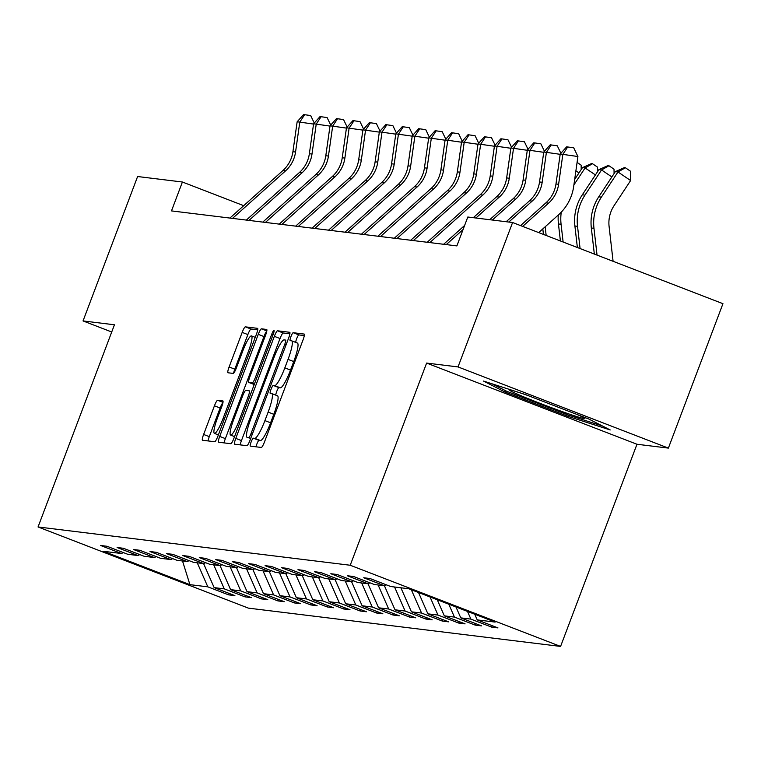 <?xml version="1.0" encoding="UTF-8"?>
<svg xmlns="http://www.w3.org/2000/svg" width="761" height="761" viewBox="0 0 761 761"><rect width="100%" height="100%" fill="white"/><g stroke="black" fill="none" stroke-linecap="round" stroke-linejoin="round"><path stroke-width="1.14" d="M251.101 442.055A4.243 0.704 -68.9 0 0 250.293 446.108A4.243 0.704 -68.9 0 0 250.321 446.117L261.318 447.458A6.069 1.008 -68.9 0 0 264.495 441.922L303.059 339.853A6.069 1.008 -68.9 0 0 304.21 334.069A6.069 1.008 -68.9 0 0 304.162 334.06L293.175 332.709A4.243 0.704 -68.9 0 0 290.949 336.59A4.243 0.704 -68.9 0 0 290.141 340.643A4.243 0.704 -68.9 0 0 290.179 340.652L291.596 340.823A19.415 3.234 -68.9 0 1 291.729 340.861A19.415 3.234 -68.9 0 1 288.048 359.373L284.833 367.877A19.415 3.234 -68.9 0 1 274.673 385.618L273.247 385.447A4.243 0.704 -68.9 0 0 271.021 389.328A4.243 0.704 -68.9 0 0 270.222 393.37A4.243 0.704 -68.9 0 0 270.25 393.38L271.667 393.551A19.415 3.234 -68.9 0 1 271.801 393.589A19.415 3.234 -68.9 0 1 268.129 412.11L264.914 420.614A19.415 3.234 -68.9 0 1 254.745 438.346L253.318 438.174A4.243 0.704 -68.9 0 0 251.101 442.055M271.924 393.656L277.356 395.749A19.415 3.234 -68.9 0 1 277.489 395.787A19.415 3.234 -68.9 0 1 273.808 414.298L270.593 422.802A19.415 3.234 -68.9 0 1 260.433 440.543L259.006 440.372A4.243 0.704 -68.9 0 0 256.78 444.253A4.243 0.704 -68.9 0 0 255.991 446.812M304.314 335.572L298.854 334.907A4.243 0.704 -68.9 0 0 296.638 338.788A4.243 0.704 -68.9 0 0 295.696 342.383M291.853 340.918L297.285 343.021A19.415 3.234 -68.9 0 1 297.418 343.049A19.415 3.234 -68.9 0 1 293.736 361.57L290.521 370.074A19.415 3.234 -68.9 0 1 280.352 387.815L278.935 387.634A4.243 0.704 -68.9 0 0 276.709 391.515A4.243 0.704 -68.9 0 0 275.767 395.121M217.608 400.276A6.069 1.008 -68.9 0 0 214.431 405.813L203.615 434.455A6.069 1.008 -68.9 0 0 202.464 440.239A6.069 1.008 -68.9 0 0 202.502 440.248L214.707 441.741A6.069 1.008 -68.9 0 0 217.884 436.205L256.457 334.136A6.069 1.008 -68.9 0 0 257.599 328.352A6.069 1.008 -68.9 0 0 257.56 328.343L245.356 326.85A6.069 1.008 -68.9 0 0 242.179 332.386L229.109 366.973A6.069 1.008 -68.9 0 0 227.958 372.766A6.069 1.008 -68.9 0 0 227.996 372.776L233.227 373.413A6.069 1.008 -68.9 0 0 236.405 367.867L242.883 350.716A16.228 2.702 -68.9 0 1 251.491 335.915A16.228 2.702 -68.9 0 1 248.419 351.401L223.03 418.588A16.228 2.702 -68.9 0 1 214.421 433.39A16.228 2.702 -68.9 0 1 217.494 417.913L221.727 406.707A6.069 1.008 -68.9 0 0 222.878 400.923A6.069 1.008 -68.9 0 0 222.83 400.914L217.608 400.276L222.992 402.35M114.445 324.785L83.044 320.933L137.608 176.523L182.402 182.012L171.491 210.902L456.885 245.908L467.806 217.018L512.591 222.516L458.027 366.926L426.617 363.073L350.222 565.252L38.05 526.964L114.445 324.785M235.786 438.393A6.069 1.008 -68.9 0 0 234.635 444.186A6.069 1.008 -68.9 0 0 234.673 444.196L246.887 445.689A6.069 1.008 -68.9 0 0 250.065 440.143L288.628 338.084A6.069 1.008 -68.9 0 0 289.779 332.3A6.069 1.008 -68.9 0 0 289.732 332.291L277.527 330.797A6.069 1.008 -68.9 0 0 274.35 336.333L235.786 438.393L241.465 440.59A6.069 1.008 -68.9 0 0 240.219 444.871M230.792 443.72L218.588 442.217A6.069 1.008 -68.9 0 1 218.55 442.208A6.069 1.008 -68.9 0 1 219.701 436.424L258.264 334.364A6.069 1.008 -68.9 0 1 261.442 328.819L266.664 329.456A6.069 1.008 -68.9 0 0 266.664 329.456A6.069 1.008 -68.9 0 1 265.56 335.259L249.912 376.647A6.069 1.008 -68.9 0 0 248.771 382.431A6.069 1.008 -68.9 0 0 248.809 382.45L252.272 382.869A6.069 1.008 -68.9 0 0 255.449 377.323L271.734 334.231A4.243 0.704 -68.9 0 1 273.989 330.36A4.243 0.704 -68.9 0 1 273.18 334.412L233.969 438.174A6.069 1.008 -68.9 0 1 230.792 443.72M350.222 565.252L560.581 646.422L248.409 608.134L38.05 526.964M229.128 593.399L228.585 594.855L234.902 595.625L214.155 587.625L224.276 588.862L245.023 596.871L251.349 597.642L230.593 589.642L240.714 590.878L261.461 598.888L267.786 599.658L247.04 591.658L257.151 592.895L277.908 600.905L284.234 601.675L263.477 593.675L273.599 594.912L294.345 602.921L300.671 603.692L279.915 595.692L290.036 596.928L310.792 604.938L317.109 605.718L296.362 597.708L306.474 598.945L327.23 606.955L333.556 607.735L312.8 599.725L322.921 600.962L343.668 608.971L349.993 609.751L329.247 601.742L339.358 602.978L360.115 610.988L366.431 611.768L345.684 603.758L355.806 604.995L376.552 613.005L382.878 613.785L362.122 605.775L372.243 607.012L392.99 615.021L399.316 615.801L378.569 607.792L388.681 609.028L409.437 617.038L415.763 617.818L395.007 609.808L405.128 611.045L425.875 619.054L432.2 619.835L411.444 611.825L421.565 613.062L442.322 621.071L448.638 621.851L427.891 613.842L438.003 615.078L458.759 623.088L465.085 623.868L444.329 615.858L454.45 617.095L475.197 625.104L481.523 625.884L460.776 617.875L470.888 619.112L491.644 627.121L497.96 627.901L477.214 619.892L495.126 622.089L408.714 588.738L390.793 586.541L370.046 578.531L363.72 577.761L384.476 585.77L386.455 584.867M228.585 594.855L207.829 586.845L189.917 584.648L103.496 551.306L121.418 553.504L100.661 545.494L106.987 546.265L127.734 554.274L137.855 555.52L117.108 547.511L123.425 548.281L144.181 556.291L154.293 557.537L133.546 549.528L139.872 550.298L160.619 558.308L170.74 559.554L149.984 551.544L156.309 552.315L177.066 560.324L187.177 561.57L166.431 553.561L172.747 554.331L193.503 562.341L203.625 563.587L182.868 555.578L189.194 556.348L209.941 564.358L220.062 565.604L199.306 557.594L205.632 558.365L226.388 566.374L236.5 567.62L215.753 559.611L222.079 560.381L242.826 568.391L252.947 569.637L232.191 561.628L238.516 562.398L259.263 570.408L269.384 571.654L248.638 563.644L254.954 564.415L275.71 572.424L285.822 573.67L265.075 565.661L271.401 566.431L292.148 574.441L302.269 575.687L281.513 567.677L287.839 568.448L308.595 576.457L318.707 577.704L297.96 569.694L304.276 570.465L325.033 578.474L335.154 579.72L314.398 571.711L320.723 572.481L341.47 580.491L351.592 581.737L330.835 573.727L337.161 574.498L357.917 582.507L368.029 583.754L347.282 575.744L353.608 576.515L374.355 584.524L384.476 585.77M203.587 563.578L214.155 587.625M213.708 564.824L224.276 588.862M137.855 555.52L139.834 554.617M220.034 565.594L230.593 589.642M230.145 566.84L240.714 590.878M154.293 557.537L156.271 556.633M238.478 566.717L236.5 567.62L247.04 591.658M246.593 568.857L257.151 592.895M170.74 559.554L172.718 558.65M252.909 569.628L263.477 593.675M263.03 570.874L273.599 594.912M187.177 561.57L189.156 560.667M269.356 571.644L279.915 595.692M279.468 572.89L290.036 596.928M203.625 563.587L205.603 562.683M287.801 572.767L285.822 573.67L296.362 597.708M295.915 574.907L306.474 598.945M220.062 565.604L222.041 564.7M304.248 574.783L302.269 575.687L312.8 599.725M312.352 576.924L322.921 600.962M318.678 577.694L329.247 601.742M328.8 578.94L339.358 602.978M252.947 569.637L254.925 568.733M335.116 579.711L345.684 603.758M345.237 580.957L355.806 604.995M269.384 571.654L271.363 570.75M353.57 580.833L351.592 581.737L362.122 605.775M361.675 582.974L372.243 607.012M368.001 583.744L378.569 607.792M378.122 584.99L388.681 609.028M384.438 585.761L395.007 609.808M394.559 587.007L405.128 611.045M318.707 577.704L320.685 576.8M400.885 587.777L411.444 611.825M411.32 589.746L421.565 613.062M335.154 579.72L337.133 578.817M418.521 592.524L427.891 613.842M430.051 596.976L438.003 615.078M437.252 599.754L444.329 615.858M448.781 604.205L454.45 617.095M368.029 583.754L370.008 582.85M455.982 606.983L460.776 617.875M467.511 611.435L470.888 619.112M474.721 614.213L477.214 619.892M426.617 363.073L636.976 444.253L668.377 448.105L458.027 366.926M668.377 448.105L722.95 303.687L512.591 222.516M83.044 320.933L111.724 331.996M636.976 444.253L560.581 646.422M243.72 205.679L182.402 182.012M182.526 561L189.917 584.648M197.261 562.807L207.829 586.845M121.418 553.504L123.396 552.6M492.186 625.666L491.644 627.121M475.749 623.649L475.197 625.104M459.311 621.632L458.759 623.088M442.864 619.616L442.322 621.071M426.426 617.599L425.875 619.054M409.979 615.582L409.437 617.038M393.542 613.566L392.99 615.021M377.104 611.549L376.552 613.005M360.657 609.532L360.115 610.988M344.219 607.516L343.668 608.971M327.782 605.499L327.23 606.955M311.335 603.483L310.792 604.938M294.897 601.466L294.345 602.921M278.45 599.449L277.908 600.905M262.012 597.433L261.461 598.888M245.575 595.416L245.023 596.871M483.52 381.061L505.019 392.039L568.372 416.486L610.217 429.955L588.71 418.978L525.366 394.54L483.52 381.061M568.847 415.221L568.372 416.486M505.532 390.678L505.019 392.039M289.884 333.803L283.216 332.985A6.069 1.008 -68.9 0 0 280.038 338.531L241.465 440.59M248.742 437.613A4.243 0.704 -68.9 0 0 250.968 433.732L284.823 344.143A4.243 0.704 -68.9 0 0 285.622 340.1A4.243 0.704 -68.9 0 0 285.594 340.091L284.1 339.901A19.415 3.234 -68.9 0 0 273.931 357.641L250.788 418.883A19.415 3.234 -68.9 0 0 247.116 437.394A19.415 3.234 -68.9 0 0 247.249 437.432L250.73 438.374M266.778 331.187A6.069 1.008 -68.9 0 0 263.953 336.552L225.38 438.621A6.069 1.008 -68.9 0 0 224.124 442.902M233.684 419.596A16.228 2.702 -68.9 0 0 230.612 435.083A16.228 2.702 -68.9 0 0 239.22 420.281L248.162 396.605A6.069 1.008 -68.9 0 0 249.313 390.821A6.069 1.008 -68.9 0 0 249.275 390.812L245.813 390.383A6.069 1.008 -68.9 0 0 242.635 395.929L233.684 419.596M257.703 329.855L251.035 329.037A6.069 1.008 -68.9 0 0 247.858 334.583L234.797 369.171A6.069 1.008 -68.9 0 0 233.579 373.242M222.944 402.636A6.069 1.008 -68.9 0 0 220.119 408.01L209.294 436.643A6.069 1.008 -68.9 0 0 208.038 440.923M613.09 261.299L609.095 226.483A30.906 30.44 -83 0 1 614.051 205.689L630.622 180.538L617.98 171.976L601.399 197.128A46.354 45.66 97 0 0 593.97 228.329L597.043 255.106M625.39 167.762L617.98 171.976L615.345 171.653L624.334 167.629L625.39 167.762L630.45 171.187L630.622 180.538M615.345 171.653L598.764 196.804A46.354 45.66 97 0 0 591.335 228.005L594.331 254.06M520.553 225.589L545.96 202.816A30.906 30.44 97 0 0 555.977 183.972L560.21 154.055L562.845 154.378L567.696 146.968L573.727 147.824L577.913 156.519L573.689 186.435A46.354 45.66 -83 0 1 558.65 214.697L538.693 232.59M522.645 226.398L548.595 203.139A30.906 30.44 97 0 0 558.612 184.295L562.845 154.378L577.913 156.519M560.21 154.055L566.641 146.844L567.696 146.968M528.02 395.558A40.171 1.655 -159.3 0 0 509.86 390.079A40.171 1.655 -159.3 0 0 522.893 396.5A40.171 1.655 -159.3 0 0 563.987 412.234A40.171 1.655 -159.3 0 0 584.828 418.407A40.171 1.655 -159.3 0 0 576.867 414.412M602.674 426.103L568.144 414.992L506.759 391.306L492.129 383.839M611.854 176.942L601.542 169.96L598.907 169.636L607.896 165.613L608.952 165.746L614.013 169.17L614.089 173.556M608.952 165.746L601.542 169.96L584.962 195.111A46.354 45.66 97 0 0 577.532 226.312L580.082 248.562M598.907 169.636L582.327 194.787A46.354 45.66 97 0 0 574.897 225.988L577.371 247.515M595.416 174.925L585.095 167.943L582.46 167.62L591.459 163.596L592.505 163.729L597.566 167.154L597.651 171.539M592.505 163.729L585.095 167.943L573.899 184.933M582.46 167.62L574.679 179.434M558.279 215.021A46.354 45.66 97 0 0 558.45 223.972L560.4 240.961M561.276 212.148A46.354 45.66 97 0 0 561.085 224.295L563.121 242.017M506.17 221.727L529.513 200.799A30.906 30.44 97 0 0 539.539 181.955L543.763 152.038L546.398 152.362L551.259 144.951L557.29 145.808L560.895 153.294M508.805 222.05L532.148 201.123A30.906 30.44 97 0 0 542.174 182.279L546.398 152.362L560.172 154.321M543.763 152.038L550.203 144.828L551.259 144.951M489.732 219.71L513.076 198.783A30.906 30.44 97 0 0 523.102 179.938L527.325 150.022L529.96 150.345L534.812 142.935L540.843 143.791L544.448 151.277M492.367 220.034L515.711 199.106A30.906 30.44 97 0 0 525.737 180.262L529.96 150.345L543.735 152.305M527.325 150.022L533.765 142.811L534.812 142.935M577.085 162.397L581.128 165.137L581.204 169.522M542.812 228.899L543.44 234.417M545.161 226.788L546.16 235.472M578.978 172.909L575.896 170.825M473.285 217.694L496.629 196.766A30.906 30.44 97 0 0 506.655 177.922L510.888 148.005L513.523 148.328L518.374 140.918L524.405 141.774L528.01 149.261M475.92 218.017L499.264 197.089A30.906 30.44 97 0 0 509.29 178.245L513.523 148.328L527.287 150.288M510.888 148.005L517.318 140.795L518.374 140.918M446.269 244.604L463.078 229.537M443.634 244.281L464.61 225.475M427.197 242.264L480.191 194.749A30.906 30.44 97 0 0 490.217 175.905L494.441 145.988L497.076 146.312L501.937 138.902L507.958 139.758L511.563 147.244M429.832 242.588L482.826 195.073A30.906 30.44 97 0 0 492.852 176.229L497.076 146.312L510.85 148.271M494.441 145.988L500.881 138.778L501.937 138.902M410.75 240.248L463.753 192.733A30.906 30.44 97 0 0 473.77 173.889L478.003 143.972L480.638 144.295L485.489 136.885L491.52 137.741L495.126 145.227M413.385 240.571L466.388 193.056A30.906 30.44 97 0 0 476.405 174.212L480.638 144.295L494.403 146.255M478.003 143.972L484.443 136.761L485.489 136.885M394.312 238.231L447.306 190.716A30.906 30.44 97 0 0 457.332 171.872L461.566 141.955L464.2 142.278L469.052 134.868L475.083 135.724L478.688 143.211M396.947 238.554L449.941 191.04A30.906 30.44 97 0 0 459.967 172.195L464.2 142.278L477.965 144.238M461.566 141.955L467.996 134.745L469.052 134.868M377.875 236.214L430.869 188.699A30.906 30.44 97 0 0 440.895 169.855L445.118 139.938L447.753 140.262L452.614 132.852L458.636 133.708L462.241 141.194M380.51 236.538L433.504 189.023A30.906 30.44 97 0 0 443.53 170.179L447.753 140.262L461.527 142.221M445.118 139.938L451.558 132.728L452.614 132.852M361.427 234.198L414.431 186.683A30.906 30.44 97 0 0 424.448 167.839L428.681 137.922L431.316 138.245L436.167 130.835L442.198 131.691L445.803 139.177M364.062 234.521L417.066 187.006A30.906 30.44 97 0 0 427.083 168.162L431.316 138.245L445.08 140.205M428.681 137.922L435.111 130.711L436.167 130.835M344.99 232.181L397.984 184.666A30.906 30.44 97 0 0 408.01 165.822L412.234 135.905L414.869 136.229L419.73 128.818L425.76 129.674L429.356 137.161M347.625 232.505L400.619 184.99A30.906 30.44 97 0 0 410.645 166.145L414.869 136.229L428.643 138.188M412.234 135.905L418.674 128.695L419.73 128.818M328.552 230.164L381.546 182.65A30.906 30.44 97 0 0 391.573 163.805L395.796 133.888L398.431 134.212L403.282 126.802L409.313 127.658L412.919 135.144M331.187 230.488L384.181 182.973A30.906 30.44 97 0 0 394.208 164.129L398.431 134.212L412.205 136.171M395.796 133.888L402.236 126.678L403.282 126.802M312.105 228.148L365.099 180.633A30.906 30.44 97 0 0 375.125 161.789L379.359 131.872L381.993 132.195L386.845 124.785L392.876 125.641L396.481 133.127M314.74 228.471L367.734 180.956A30.906 30.44 97 0 0 377.76 162.112L381.993 132.195L395.758 134.155M379.359 131.872L385.789 124.661L386.845 124.785M295.668 226.131L348.662 178.616A30.906 30.44 97 0 0 358.688 159.772L362.911 129.855L365.546 130.179L370.407 122.768L376.429 123.624L380.034 131.111M298.302 226.455L351.297 178.94A30.906 30.44 97 0 0 361.323 160.095L365.546 130.179L379.32 132.138M362.911 129.855L369.351 122.645L370.407 122.768M279.22 224.114L332.224 176.6A30.906 30.44 97 0 0 342.241 157.755L346.474 127.838L349.109 128.162L353.96 120.752L359.991 121.608L363.596 129.094M281.855 224.438L334.859 176.923A30.906 30.44 97 0 0 344.876 158.079L349.109 128.162L362.873 130.121M346.474 127.838L352.914 120.628L353.96 120.752M262.783 222.098L315.777 174.583A30.906 30.44 97 0 0 325.803 155.739L330.036 125.822L332.671 126.145L337.523 118.735L343.553 119.591L347.159 127.077M265.418 222.421L318.412 174.906A30.906 30.44 97 0 0 328.438 156.062L332.671 126.145L346.436 128.105M330.036 125.822L336.467 118.611L337.523 118.735M246.345 220.081L299.339 172.566A30.906 30.44 97 0 0 309.366 153.722L313.589 123.805L316.224 124.129L321.085 116.718L327.106 117.575L330.712 125.061M248.98 220.405L301.974 172.89A30.906 30.44 97 0 0 312 154.045L316.224 124.129L329.998 126.088M313.589 123.805L320.029 116.595L321.085 116.718M229.898 218.065L282.902 170.55A30.906 30.44 97 0 0 292.918 151.705L297.151 121.789L299.786 122.112L304.638 114.702L310.669 115.558L314.274 123.044M232.533 218.388L285.537 170.873A30.906 30.44 97 0 0 295.553 152.029L299.786 122.112L313.551 124.072M297.151 121.789L303.582 114.578L304.638 114.702M260.433 440.543L254.745 438.346M270.593 422.802L264.914 420.614M273.808 414.298L268.129 412.11M278.935 387.634L273.247 385.447M280.352 387.815L274.673 385.618M290.521 370.074L284.833 367.877M293.736 361.57L288.048 359.373M298.854 334.907L293.175 332.709M259.006 440.372L253.318 438.174M280.038 338.531L274.35 336.333M283.216 332.985L277.527 330.797M252.291 434.246L250.968 433.732M286.146 344.657L284.823 344.143M225.38 438.621L219.701 436.424M263.953 336.552L258.264 334.364M266.826 330.892L261.442 328.819M248.771 382.431L254.241 384.543L248.809 382.45M254.545 383.744L252.272 382.869M256.771 377.837L255.449 377.323M273.056 334.745L271.734 334.231M240.543 420.785L239.22 420.281M249.484 397.118L248.162 396.605M224.352 419.102L223.03 418.588M249.741 351.905L248.419 351.401M234.797 369.171L229.109 366.973M247.858 334.583L242.179 332.386M251.035 329.037L245.356 326.85M209.294 436.643L203.615 434.455M220.119 408.01L214.431 405.813M601.399 197.128L598.764 196.804M593.97 228.329L591.335 228.005M545.96 202.816L548.595 203.139M555.977 183.972L558.612 184.295M584.962 195.111L582.327 194.787M577.532 226.312L574.897 225.988M561.085 224.295L558.45 223.972M529.513 200.799L532.148 201.123M539.539 181.955L542.174 182.279M513.076 198.783L515.711 199.106M523.102 179.938L525.737 180.262M496.629 196.766L499.264 197.089M506.655 177.922L509.29 178.245M480.191 194.749L482.826 195.073M490.217 175.905L492.852 176.229M463.753 192.733L466.388 193.056M473.77 173.889L476.405 174.212M447.306 190.716L449.941 191.04M457.332 171.872L459.967 172.195M430.869 188.699L433.504 189.023M440.895 169.855L443.53 170.179M414.431 186.683L417.066 187.006M424.448 167.839L427.083 168.162M397.984 184.666L400.619 184.99M408.01 165.822L410.645 166.145M381.546 182.65L384.181 182.973M391.573 163.805L394.208 164.129M365.099 180.633L367.734 180.956M375.125 161.789L377.76 162.112M348.662 178.616L351.297 178.94M358.688 159.772L361.323 160.095M332.224 176.6L334.859 176.923M342.241 157.755L344.876 158.079M315.777 174.583L318.412 174.906M325.803 155.739L328.438 156.062M299.339 172.566L301.974 172.89M309.366 153.722L312 154.045M282.902 170.55L285.537 170.873M292.918 151.705L295.553 152.029M277.489 395.787L271.801 393.589M297.418 343.049L291.729 340.861M234.569 436.605L230.612 435.083M218.369 434.911L214.421 433.39M255.239 337.361L251.491 335.915"/></g></svg>
